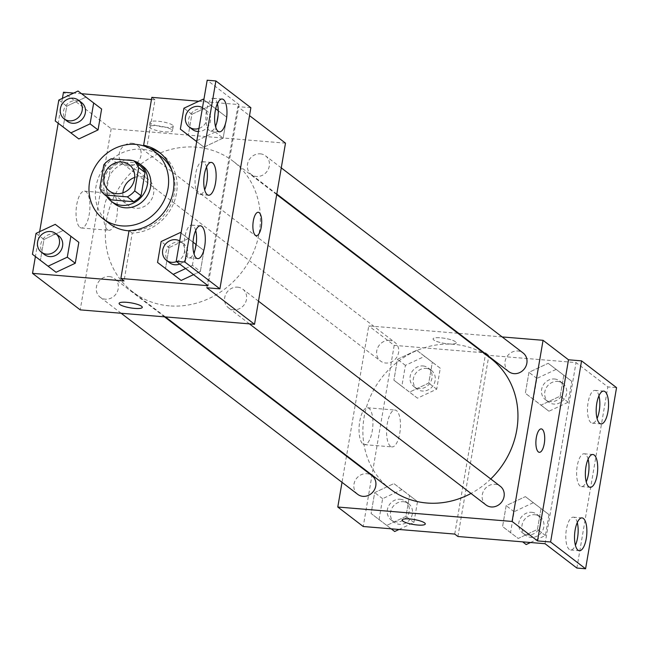 <?xml version="1.0" encoding="UTF-8"?>
<svg xmlns="http://www.w3.org/2000/svg" width="649" height="649" viewBox="0 0 649 649"><rect width="100%" height="100%" fill="white"/><g stroke="black" fill="none" stroke-linecap="round" stroke-linejoin="round"><path stroke-width="0.49" stroke-dasharray="3.25 2.43" d="M134.708 177.404A16.46 14.895 127.4 0 1 141.044 176.585A16.46 14.895 127.4 0 1 148.345 179.367A16.46 14.895 127.4 0 1 150.162 201.49A16.46 14.895 127.4 0 1 128.332 205.506A16.46 14.895 127.4 0 1 122.888 192.858M139.892 165.511L117.534 163.662L111.174 158.794M111.344 199.884A22.35 20.224 127.4 0 1 106.201 192.875L99.841 188.007M117.534 163.662A22.35 20.224 127.4 0 0 110.176 169.64L106.201 192.875M133.889 160.911A23.518 21.279 -52.6 0 0 132.656 160.571M126.239 160.035A23.518 21.279 -52.6 0 0 106.468 173.267A23.518 21.279 -52.6 0 0 106.744 196.371M114.508 203.802A23.518 21.279 127.4 0 1 108.764 177.502A23.518 21.279 127.4 0 1 132.672 162.493A23.518 21.279 127.4 0 1 143.088 166.46M110.176 169.64L103.816 164.773M109.43 223.613A42.323 38.299 127.4 0 1 99.102 176.268A42.323 38.299 127.4 0 1 142.123 149.246A42.323 38.299 127.4 0 1 160.887 156.393M172.18 171.336A42.323 38.299 127.4 0 1 166.282 212.328A42.323 38.299 127.4 0 1 129.005 230.817M160.636 153.424A44.586 40.343 -52.6 0 1 162.258 154.6A44.586 40.343 -52.6 0 1 174.029 202.301A44.586 40.343 -52.6 0 1 132.218 233.048L124.032 280.928M149.424 148.28A44.586 40.343 -52.6 0 0 146.812 147.672L145.173 146.423M151.452 99.5L154.997 99.792L146.812 147.672M81.555 93.724L73.694 93.075M62.434 98.356L58.183 123.229M39.646 231.669L35.395 256.542M78.034 91.038L101.625 109.024L85.984 97.123L66.766 106.144L63.188 127.058L66.766 106.144L58.816 100.06M55.246 224.351L78.837 242.337L63.196 230.436L43.978 239.457L40.4 260.371L43.978 239.457L36.028 233.372M172.537 125.127A11.755 2.515 -170.3 0 0 159.841 121.412A11.755 2.515 -170.3 0 0 150.057 122.247A11.755 2.515 -170.3 0 0 161.22 126.709A11.755 2.515 -170.3 0 0 173.234 126.206A11.755 2.515 -170.3 0 0 172.537 125.127M154.997 99.792L151.817 97.358M198.813 101.244L238.97 104.57L207.177 80.225M250.871 107.718L237.794 106.639L249.516 115.611M285.495 143.153L111.182 128.737L63.48 92.231M132.039 143.234A11.755 10.635 127.4 0 1 137.247 145.214A11.755 10.635 127.4 0 1 138.553 161.017A11.755 10.635 127.4 0 1 122.961 163.889A11.755 10.635 127.4 0 1 120.089 150.738A11.755 10.635 127.4 0 1 132.039 143.234M260.33 153.837A11.755 10.635 127.4 0 1 265.538 155.825A11.755 10.635 127.4 0 1 266.844 171.628A11.755 10.635 127.4 0 1 251.252 174.492A11.755 10.635 127.4 0 1 248.38 161.341A11.755 10.635 127.4 0 1 260.33 153.837M111.182 128.737L80.216 309.873M237.542 287.15A11.755 10.635 127.4 0 1 242.75 289.138A11.755 10.635 127.4 0 1 244.056 304.941A11.755 10.635 127.4 0 1 228.464 307.813A11.755 10.635 127.4 0 1 225.592 294.654A11.755 10.635 127.4 0 1 237.542 287.15M109.251 276.547A11.755 10.635 127.4 0 1 114.459 278.526A11.755 10.635 127.4 0 1 115.765 294.33A11.755 10.635 127.4 0 1 100.173 297.201A11.755 10.635 127.4 0 1 97.301 284.051A11.755 10.635 127.4 0 1 109.251 276.547M169.292 305.849A82.391 74.554 127.4 0 1 132.777 291.936A82.391 74.554 127.4 0 1 112.666 199.778A82.391 74.554 127.4 0 1 196.42 147.177A82.391 74.554 127.4 0 1 232.934 161.082A82.391 74.554 127.4 0 1 253.045 253.248A82.391 74.554 127.4 0 1 169.292 305.849M206.828 287.775L237.794 106.639M79.941 227.377A18.497 6.806 94.7 0 0 81.458 228.002A18.497 6.806 94.7 0 0 89.765 210.13A18.497 6.806 94.7 0 0 84.508 191.139A18.497 6.806 94.7 0 0 76.42 206.877A18.497 6.806 94.7 0 0 79.941 227.377M107.474 229.657A18.497 6.806 -85.3 0 1 103.962 209.156A18.497 6.806 -85.3 0 1 112.05 193.418A18.497 6.806 -85.3 0 1 117.307 212.41A18.497 6.806 -85.3 0 1 109 230.281A18.497 6.806 -85.3 0 1 107.474 229.657M258.261 212.264L258.253 212.264A11.755 4.332 94.7 0 0 252.972 223.621A11.755 4.332 94.7 0 0 256.314 235.701A11.755 4.332 94.7 0 0 256.323 235.701L256.314 235.701M171.758 129.695A11.755 2.515 9.7 0 1 172.456 130.773A11.755 2.515 9.7 0 1 160.441 131.268A11.755 2.515 9.7 0 1 149.278 126.806A11.755 2.515 9.7 0 1 159.054 125.979A11.755 2.515 9.7 0 1 171.758 129.695M142.277 307.342L142.277 307.334A11.755 2.515 -170.3 0 0 131.106 302.872A11.755 2.515 -170.3 0 0 119.1 303.375L119.1 303.375M132.218 233.048L129.037 230.614M185.598 268.548L192.42 265.344L200.371 271.428L193.548 274.632L200.371 271.428L203.948 250.514L188.307 238.613L169.089 247.626L165.511 268.548L169.089 247.626L161.139 241.542M196.688 141.571L203.94 147.128L196.679 141.604L203.94 147.128L223.159 138.115L226.736 117.193L211.095 105.3L191.877 114.313L188.299 135.227L191.877 114.313L183.927 108.229M238.97 104.57L208.013 285.698M217.366 103.702A16.46 6.06 94.7 0 0 213.424 98.291A16.46 6.06 94.7 0 0 206.228 112.301A16.46 6.06 94.7 0 0 209.359 130.546A16.46 6.06 94.7 0 0 210.714 131.098A16.46 6.06 94.7 0 0 215.484 126.417M195.69 230.492A16.46 6.06 94.7 0 0 191.755 225.089A16.46 6.06 94.7 0 0 184.551 239.1A16.46 6.06 94.7 0 0 187.683 257.337A16.46 6.06 94.7 0 0 189.037 257.896A16.46 6.06 94.7 0 0 193.816 253.207M206.528 167.101A16.46 6.06 94.7 0 0 202.585 161.69A16.46 6.06 94.7 0 0 195.39 175.701A16.46 6.06 94.7 0 0 198.521 193.946A16.46 6.06 94.7 0 0 199.876 194.497A16.46 6.06 94.7 0 0 204.654 189.808M390.341 489.103A82.391 74.554 127.4 0 1 370.23 396.937A82.391 74.554 127.4 0 1 453.984 344.335A82.391 74.554 127.4 0 1 490.506 358.248M490.749 478.97A82.391 74.554 127.4 0 1 470.987 493.459M389.611 340.392A11.755 10.635 -52.6 0 0 377.653 347.896A11.755 10.635 -52.6 0 0 380.525 361.047A11.755 10.635 -52.6 0 0 385.733 363.034A11.755 10.635 -52.6 0 0 397.691 355.53A11.755 10.635 -52.6 0 0 394.819 342.38A11.755 10.635 -52.6 0 0 389.611 340.392M486.028 504.971A11.755 10.635 127.4 0 1 483.156 491.82A11.755 10.635 127.4 0 1 495.114 484.316A11.755 10.635 127.4 0 1 500.322 486.296M508.816 371.658A11.755 10.635 127.4 0 1 505.944 358.508A11.755 10.635 127.4 0 1 517.902 350.995A11.755 10.635 127.4 0 1 523.11 352.983M357.737 494.36A11.755 10.635 127.4 0 1 354.865 481.209A11.755 10.635 127.4 0 1 366.823 473.705A11.755 10.635 127.4 0 1 372.031 475.693M502.139 336.928L458.77 333.343M457.878 333.27L368.754 325.903L346.582 455.598M346.485 456.142L342.015 482.329M455.549 341.763A11.755 2.515 -170.3 0 0 442.845 338.048A11.755 2.515 -170.3 0 0 433.061 338.883A11.755 2.515 -170.3 0 0 444.232 343.337A11.755 2.515 -170.3 0 0 456.239 342.842A11.755 2.515 -170.3 0 0 455.549 341.763A11.755 2.515 9.7 0 1 456.239 342.85A11.755 2.515 9.7 0 1 444.224 343.345A11.755 2.515 9.7 0 1 433.061 338.883A11.755 2.515 9.7 0 1 442.845 338.056A11.755 2.515 9.7 0 1 455.549 341.772M454.738 534.07L485.703 352.942L394.186 345.373L368.754 325.903M485.703 352.942L488.884 355.376L576.036 362.58L607.837 386.918L616.55 387.64M386.747 525.414L371.106 513.513L374.676 492.599L393.894 483.586L409.543 495.479L405.966 516.401L386.747 525.414L405.966 516.401L409.543 495.479L393.894 483.586L374.676 492.599L371.106 513.513L391.193 528.821L371.106 513.513M416.682 350.265L432.331 362.166L428.754 383.08L409.535 392.101L393.894 380.2L397.464 359.286L416.682 350.265L397.464 359.286L393.894 380.2L409.535 392.101L428.754 383.08L432.331 362.166L416.682 350.265L424.633 356.358L405.414 365.371L401.845 386.285L417.485 398.186L436.704 389.173L440.282 368.251L424.633 356.358M394.186 345.373L363.229 526.509M362.945 444.013A18.497 6.806 94.7 0 0 364.462 444.638A18.497 6.806 94.7 0 0 372.777 426.766A18.497 6.806 94.7 0 0 367.512 407.767A18.497 6.806 94.7 0 0 359.424 423.513A18.497 6.806 94.7 0 0 362.945 444.013M425.282 523.978L425.282 523.97A11.755 2.515 -170.3 0 0 414.119 519.508A11.755 2.515 -170.3 0 0 402.104 520.003A11.755 2.515 -170.3 0 0 402.104 520.011L402.104 520.003M390.487 446.293A18.497 6.806 -85.3 0 1 386.966 425.785A18.497 6.806 -85.3 0 1 395.054 410.046A18.497 6.806 -85.3 0 1 400.311 429.038A18.497 6.806 -85.3 0 1 392.004 446.91A18.497 6.806 -85.3 0 1 390.487 446.293M541.266 428.9L541.258 428.9A11.755 4.332 94.7 0 0 541.258 428.9A11.755 4.332 94.7 0 0 535.977 440.257A11.755 4.332 94.7 0 0 539.319 452.329A11.755 4.332 94.7 0 0 539.327 452.329L539.319 452.329M576.872 568.053L607.837 386.918M457.918 536.504L488.884 355.376M563.803 375.211L560.225 396.125L541.006 405.138L525.365 393.245L528.943 372.331L548.162 363.31L563.803 375.211L548.162 363.31L528.943 372.331L525.365 393.245L541.006 405.138L560.225 396.125L563.803 375.211L571.753 381.296L556.104 369.395L536.885 378.416L533.316 399.33L548.957 411.231L568.175 402.21L571.753 381.296M541.015 508.524L537.437 529.438L518.218 538.459L502.577 526.558L506.155 505.644L525.374 496.623L541.015 508.524L525.374 496.623L506.155 505.644L502.577 526.558L518.218 538.459L537.437 529.438L541.015 508.524L548.965 514.608L533.316 502.707L514.097 511.728L510.528 532.642L518.218 538.459M545.071 543.716L576.036 362.58M588.108 459.192A16.46 6.06 94.7 0 0 584.173 453.781A16.46 6.06 94.7 0 0 576.969 467.791A16.46 6.06 94.7 0 0 580.109 486.036A16.46 6.06 94.7 0 0 581.455 486.588A16.46 6.06 94.7 0 0 586.234 481.899M577.277 522.583A16.46 6.06 94.7 0 0 574.689 517.732A16.46 6.06 94.7 0 0 573.335 517.18A16.46 6.06 94.7 0 0 565.936 533.08A16.46 6.06 94.7 0 0 570.625 549.987A16.46 6.06 94.7 0 0 575.395 545.298M598.946 395.793A16.46 6.06 94.7 0 0 596.358 390.941A16.46 6.06 94.7 0 0 595.003 390.382A16.46 6.06 94.7 0 0 587.613 406.29A16.46 6.06 94.7 0 0 592.294 423.189A16.46 6.06 94.7 0 0 597.072 418.508M422.994 365.947A11.755 10.635 127.4 0 1 428.21 367.934A11.755 10.635 127.4 0 1 429.508 383.737A11.755 10.635 127.4 0 1 413.916 386.609A11.755 10.635 127.4 0 1 411.044 373.459A11.755 10.635 127.4 0 1 422.994 365.947M417.485 398.186L409.535 392.101M436.704 389.173L428.754 383.08M440.282 368.251L432.331 362.166M405.414 365.371L397.464 359.286M401.845 386.285L393.894 380.2M426.174 368.381A11.755 10.635 127.4 0 1 431.39 370.368A11.755 10.635 127.4 0 1 432.688 386.171A11.755 10.635 127.4 0 1 417.096 389.043A11.755 10.635 127.4 0 1 414.224 375.893A11.755 10.635 127.4 0 1 426.174 368.381M399.03 529.47L413.916 522.486L417.494 501.572L401.845 489.671L382.626 498.683L379.057 519.598M400.206 499.259A11.755 10.635 127.4 0 1 405.422 501.247A11.755 10.635 127.4 0 1 406.72 517.05A11.755 10.635 127.4 0 1 391.128 519.922A11.755 10.635 127.4 0 1 388.256 506.772A11.755 10.635 127.4 0 1 400.206 499.259M413.916 522.486L405.966 516.401M417.494 501.572L409.543 495.479M401.845 489.671L393.894 483.586M382.626 498.683L374.676 492.599M403.386 501.701A11.755 10.635 127.4 0 1 408.602 503.681A11.755 10.635 127.4 0 1 409.9 519.484A11.755 10.635 127.4 0 1 394.308 522.356A11.755 10.635 127.4 0 1 391.436 509.205A11.755 10.635 127.4 0 1 403.386 501.701M554.465 378.992A11.755 10.635 127.4 0 1 559.681 380.979A11.755 10.635 127.4 0 1 560.979 396.774A11.755 10.635 127.4 0 1 545.387 399.646A11.755 10.635 127.4 0 1 542.515 386.496A11.755 10.635 127.4 0 1 554.465 378.992M548.957 411.231L541.006 405.138M568.175 402.21L560.225 396.125M556.104 369.395L548.162 363.31M536.885 378.416L528.943 372.331M533.316 399.33L525.365 393.245M557.645 381.425A11.755 10.635 127.4 0 1 562.861 383.413A11.755 10.635 127.4 0 1 564.159 399.208A11.755 10.635 127.4 0 1 548.567 402.08A11.755 10.635 127.4 0 1 545.695 388.929A11.755 10.635 127.4 0 1 557.645 381.425M530.501 542.507L545.387 535.522L548.965 514.608M531.677 512.304A11.755 10.635 127.4 0 1 536.893 514.292A11.755 10.635 127.4 0 1 538.191 530.095A11.755 10.635 127.4 0 1 522.599 532.959A11.755 10.635 127.4 0 1 519.727 519.808A11.755 10.635 127.4 0 1 531.677 512.304M545.387 535.522L537.437 529.438M533.316 502.707L525.374 496.623M514.097 511.728L506.155 505.644M510.528 532.642L502.577 526.558M534.857 514.738A11.755 10.635 127.4 0 1 540.073 516.726A11.755 10.635 127.4 0 1 541.371 532.529A11.755 10.635 127.4 0 1 525.779 535.393A11.755 10.635 127.4 0 1 522.907 522.242A11.755 10.635 127.4 0 1 534.857 514.738M67.309 121.29A11.755 10.635 127.4 0 1 64.438 108.14A11.755 10.635 127.4 0 1 76.395 100.636A11.755 10.635 127.4 0 1 81.604 102.615M85.984 97.123L66.766 106.144M44.521 254.603A11.755 10.635 127.4 0 1 41.65 241.452A11.755 10.635 127.4 0 1 53.607 233.948A11.755 10.635 127.4 0 1 58.816 235.936M63.196 230.436L43.978 239.457M196.842 140.646L215.208 132.031L216.815 122.669M218.121 114.995L218.786 111.109L218.251 110.703M215.703 108.764L203.835 99.743M192.42 129.467A11.755 10.635 127.4 0 1 189.549 116.317A11.755 10.635 127.4 0 1 201.506 108.805A11.755 10.635 127.4 0 1 206.715 110.792A11.755 10.635 127.4 0 1 209.749 123.561A11.755 10.635 127.4 0 1 198.407 131.487M203.94 147.128L223.159 138.115L215.208 132.031M223.159 138.115L226.736 117.193L218.786 111.109M226.736 117.193L203.145 99.216M211.095 105.3L191.877 114.313M202.488 107.661A11.755 10.635 127.4 0 1 203.535 108.359A11.755 10.635 127.4 0 1 207.153 119.262A11.755 10.635 127.4 0 1 198.935 128.445M192.42 265.344L195.138 249.459M193.037 242.174L181.047 233.056M169.632 262.78A11.755 10.635 127.4 0 1 166.769 249.63A11.755 10.635 127.4 0 1 178.718 242.118A11.755 10.635 127.4 0 1 183.927 244.105A11.755 10.635 127.4 0 1 187.585 254.806A11.755 10.635 127.4 0 1 179.724 264.046M200.371 271.428L203.948 250.514L196.152 244.543M203.948 250.514L180.357 232.529M188.307 238.613L169.089 247.626M179.7 240.974A11.755 10.635 127.4 0 1 180.747 241.671A11.755 10.635 127.4 0 1 184.405 252.372A11.755 10.635 127.4 0 1 176.544 261.612M109.251 190.903L128.332 205.506M129.265 164.757L148.345 179.367M81.458 228.002L109 230.281M84.508 191.139L112.05 193.418M150.057 122.247L149.278 126.806M173.234 126.206L172.456 130.773M162.258 154.6L159.078 152.166M199.876 194.497L208.589 195.219M202.585 161.69L211.306 162.412M189.037 257.896L197.75 258.618M191.755 225.089L200.468 225.811M210.714 131.098L219.427 131.82M213.424 98.291L222.136 99.013M276.701 194.586L232.934 161.082M165.406 316.915L132.777 291.936M122.961 163.889L380.525 361.047M137.247 145.214L394.819 342.38M258.48 301.177L242.75 289.138M249.435 323.867L228.464 307.813M281.268 167.864L265.538 155.825M276.79 194.043L251.252 174.492M164.513 316.842L114.459 278.526M121.144 313.256L100.173 297.201M364.462 444.638L392.004 446.91M367.512 407.767L395.054 410.046M592.294 423.189L601.006 423.911M595.003 390.382L603.724 391.104M570.625 549.987L579.338 550.709M573.335 517.18L582.048 517.902M581.455 486.588L590.176 487.31M584.173 453.781L592.886 454.503M431.39 370.368L428.21 367.934M417.096 389.043L413.916 386.609M408.602 503.681L405.422 501.247M394.308 522.356L391.128 519.922M562.861 383.413L559.681 380.979M548.567 402.08L545.387 399.646M540.073 516.726L536.893 514.292M525.779 535.393L522.599 532.959M206.715 110.792L203.535 108.359M183.927 244.105L180.747 241.671"/><path stroke-width="0.97" d="M122.888 192.858A16.46 14.895 127.4 0 1 134.708 177.404M121.971 161.982A16.46 14.895 127.4 0 1 129.265 164.757A16.46 14.895 127.4 0 1 131.082 186.88A16.46 14.895 127.4 0 1 109.251 190.903A16.46 14.895 127.4 0 1 105.235 172.488A16.46 14.895 127.4 0 1 121.971 161.982M103.816 164.773L99.841 188.007A22.35 20.224 127.4 0 0 104.984 195.016L127.342 196.866A22.35 20.224 127.4 0 0 134.7 190.887L138.675 167.653A22.35 20.224 127.4 0 0 133.532 160.644L111.174 158.794A22.35 20.224 127.4 0 0 103.816 164.773M134.7 190.887L141.06 195.755L145.035 172.52L138.675 167.653M145.035 172.52A22.35 20.224 127.4 0 0 139.892 165.511L133.532 160.644M141.06 195.755A22.35 20.224 127.4 0 1 133.702 201.734L127.342 196.866M104.984 195.016L111.344 199.884L133.702 201.734M106.744 196.371A23.518 21.279 -52.6 0 0 111.328 201.368A23.518 21.279 -52.6 0 0 133.134 203.218A23.518 21.279 -52.6 0 0 147.404 184.503A23.518 21.279 -52.6 0 0 139.908 164.027A23.518 21.279 -52.6 0 0 133.889 160.911M132.656 160.571A23.518 21.279 -52.6 0 0 126.239 160.035M139.908 164.027L143.088 166.46A23.518 21.279 127.4 0 1 150.584 186.936A23.518 21.279 127.4 0 1 136.314 205.652A23.518 21.279 127.4 0 1 114.508 203.802L111.328 201.368M135.763 144.378A42.323 38.299 127.4 0 1 154.527 151.525A42.323 38.299 127.4 0 1 159.208 208.41A42.323 38.299 127.4 0 1 103.069 218.745A42.323 38.299 127.4 0 1 92.742 171.401A42.323 38.299 127.4 0 1 135.763 144.378M154.527 151.525L160.887 156.393A42.323 38.299 127.4 0 1 172.18 171.336M129.005 230.817A42.323 38.299 127.4 0 1 109.43 223.613L103.069 218.745M160.636 153.424A44.586 40.343 -52.6 0 0 149.424 148.28M151.452 99.5L81.555 93.724M73.694 93.075L63.48 92.231L62.434 98.356M58.183 123.229L39.646 231.669M35.395 256.542L32.523 273.359L124.032 280.928L120.852 278.494L208.013 285.698L176.212 261.36L184.924 262.082L219.906 288.854L206.828 287.775L254.53 324.289L285.495 143.153L249.516 115.611M55.238 120.974L78.829 138.959L98.048 129.938L101.625 109.024L78.034 91.038L58.816 100.06L55.238 120.974L70.879 132.867L90.097 123.854L93.675 102.94M32.45 254.286L56.041 272.272L75.26 263.251L78.837 242.337L55.246 224.351L36.028 233.372L32.45 254.286L48.091 266.187L67.309 257.166L70.887 236.252M145.173 146.423L143.632 145.238L151.817 97.358L198.813 101.244M176.212 261.36L207.177 80.225L215.89 80.947L250.871 107.718L219.906 288.854M32.523 273.359L80.216 309.873L254.53 324.289M256.323 235.701A11.755 4.332 94.7 0 0 261.263 227.02A11.755 4.332 -85.3 0 1 256.323 235.701A11.755 4.332 -85.3 0 1 252.98 223.629A11.755 4.332 -85.3 0 1 258.261 212.264A11.755 4.332 -85.3 0 1 261.263 227.028A11.755 4.332 94.7 0 0 258.253 212.264M119.1 303.375A11.755 2.515 -170.3 0 0 119.789 304.454A11.755 2.515 9.7 0 1 119.092 303.383A11.755 2.515 9.7 0 1 131.106 302.88A11.755 2.515 9.7 0 1 142.277 307.342A11.755 2.515 9.7 0 1 132.493 308.178A11.755 2.515 9.7 0 1 119.789 304.462A11.755 2.515 -170.3 0 0 132.485 308.161A11.755 2.515 -170.3 0 0 142.277 307.334M215.89 80.947L184.924 262.082M218.072 131.268A16.46 6.06 94.7 0 0 219.427 131.82A16.46 6.06 94.7 0 0 226.826 115.92A16.46 6.06 94.7 0 0 222.136 99.013A16.46 6.06 94.7 0 0 214.941 113.023A16.46 6.06 94.7 0 0 218.072 131.268M196.404 258.059A16.46 6.06 94.7 0 0 197.75 258.618A16.46 6.06 94.7 0 0 205.149 242.71A16.46 6.06 94.7 0 0 200.468 225.811A16.46 6.06 94.7 0 0 193.272 239.814A16.46 6.06 94.7 0 0 196.404 258.059M207.242 194.668A16.46 6.06 94.7 0 0 208.589 195.219A16.46 6.06 94.7 0 0 215.987 179.311A16.46 6.06 94.7 0 0 211.306 162.412A16.46 6.06 94.7 0 0 204.102 176.423A16.46 6.06 94.7 0 0 207.242 194.668M143.632 145.238A44.586 40.343 127.4 0 1 159.078 152.166A44.586 40.343 127.4 0 1 170.849 199.868A44.586 40.343 127.4 0 1 129.037 230.614L120.852 278.494M181.047 233.056L180.357 232.529L161.139 241.542L157.561 262.456L181.152 280.441L193.548 274.632L181.152 280.441L173.202 274.357L185.598 268.548M188.299 135.227L196.679 141.604L180.349 129.143L195.99 141.044L196.842 140.646M215.484 126.417A16.46 6.06 94.7 0 0 217.366 103.702M193.816 253.207A16.46 6.06 94.7 0 0 195.69 230.492M204.654 189.808A16.46 6.06 94.7 0 0 206.528 167.101M276.701 194.586L490.506 358.248A82.391 74.554 127.4 0 1 490.749 478.97M470.987 493.459A82.391 74.554 127.4 0 1 390.341 489.103L165.406 316.915M258.48 301.177L500.322 486.296A11.755 10.635 127.4 0 1 501.62 502.099A11.755 10.635 127.4 0 1 486.028 504.971L249.435 323.867M281.268 167.864L523.11 352.983A11.755 10.635 127.4 0 1 524.408 368.786A11.755 10.635 127.4 0 1 508.816 371.658L276.79 194.043M164.513 316.842L372.031 475.693A11.755 10.635 127.4 0 1 373.329 491.496A11.755 10.635 127.4 0 1 357.737 494.36L121.144 313.256M342.015 482.329L337.788 507.031L512.102 521.447L543.059 340.311L502.139 336.928M458.77 333.343L457.878 333.27M346.582 455.598L346.485 456.142M539.327 452.329A11.755 4.332 94.7 0 0 544.268 443.656A11.755 4.332 -85.3 0 1 539.327 452.329A11.755 4.332 -85.3 0 1 535.985 440.257A11.755 4.332 -85.3 0 1 541.266 428.9A11.755 4.332 -85.3 0 1 544.276 443.656A11.755 4.332 94.7 0 0 541.266 428.9M337.788 507.031L363.229 526.509L454.738 534.07L457.918 536.504L545.071 543.716L576.872 568.053L585.585 568.775L550.612 541.996L537.534 540.917L568.5 359.781L543.059 340.311M537.534 540.917L512.102 521.447M585.585 568.775L616.55 387.64L581.569 360.868L568.5 359.781M402.104 520.011A11.755 2.515 -170.3 0 0 402.802 521.09A11.755 2.515 9.7 0 1 402.104 520.011A11.755 2.515 9.7 0 1 414.119 519.516A11.755 2.515 9.7 0 1 425.282 523.978A11.755 2.515 9.7 0 1 415.498 524.806A11.755 2.515 9.7 0 1 402.794 521.09A11.755 2.515 -170.3 0 0 415.49 524.798A11.755 2.515 -170.3 0 0 425.282 523.97M588.821 486.758A16.46 6.06 94.7 0 0 590.176 487.31A16.46 6.06 94.7 0 0 597.567 471.401A16.46 6.06 94.7 0 0 592.886 454.503A16.46 6.06 94.7 0 0 585.69 468.513A16.46 6.06 94.7 0 0 588.821 486.758M583.402 518.454A16.46 6.06 94.7 0 0 582.048 517.902A16.46 6.06 94.7 0 0 574.657 533.803A16.46 6.06 94.7 0 0 579.338 550.709A16.46 6.06 94.7 0 0 586.534 536.699A16.46 6.06 94.7 0 0 583.402 518.454M605.079 391.663A16.46 6.06 94.7 0 0 603.724 391.104A16.46 6.06 94.7 0 0 596.326 407.012A16.46 6.06 94.7 0 0 601.006 423.911A16.46 6.06 94.7 0 0 608.21 409.9A16.46 6.06 94.7 0 0 605.079 391.663M550.612 541.996L581.569 360.868M586.234 481.899A16.46 6.06 94.7 0 0 588.108 459.192M575.395 545.298A16.46 6.06 94.7 0 0 577.277 522.583M597.072 418.508A16.46 6.06 94.7 0 0 598.946 395.793M394.697 531.499L391.193 528.821L394.697 531.499L399.03 529.47M526.169 544.543L522.664 541.858L526.169 544.543L530.501 542.507M78.424 100.181L81.604 102.615A11.755 10.635 127.4 0 1 82.902 118.418A11.755 10.635 127.4 0 1 67.309 121.29L64.129 118.856A11.755 10.635 127.4 0 1 61.257 105.706A11.755 10.635 127.4 0 1 73.215 98.202A11.755 10.635 127.4 0 1 78.424 100.181A11.755 10.635 127.4 0 1 79.722 115.984A11.755 10.635 127.4 0 1 64.129 118.856M63.188 127.058L70.879 132.867M78.829 138.959L98.048 129.938L90.097 123.854M98.048 129.938L101.625 109.024M55.636 233.502L58.816 235.936A11.755 10.635 127.4 0 1 60.114 251.739A11.755 10.635 127.4 0 1 44.521 254.603L41.341 252.169A11.755 10.635 127.4 0 1 38.469 239.019A11.755 10.635 127.4 0 1 50.427 231.515A11.755 10.635 127.4 0 1 55.636 233.502A11.755 10.635 127.4 0 1 56.934 249.305A11.755 10.635 127.4 0 1 41.341 252.169M40.4 260.371L48.091 266.187M56.041 272.272L75.26 263.251L67.309 257.166M75.26 263.251L78.837 242.337M216.815 122.669L218.121 114.995M218.251 110.703L215.703 108.764M203.835 99.743L203.145 99.216L183.927 108.229L180.349 129.143M198.407 131.487A11.755 10.635 127.4 0 1 192.42 129.467L189.24 127.034A11.755 10.635 127.4 0 1 186.377 113.875A11.755 10.635 127.4 0 1 198.326 106.371A11.755 10.635 127.4 0 1 202.488 107.661M196.688 141.571L195.99 141.044M198.935 128.445A11.755 10.635 127.4 0 1 189.24 127.034M195.138 249.459L195.998 244.43L193.037 242.174M157.561 262.456L173.202 274.357M179.724 264.046A11.755 10.635 127.4 0 1 169.632 262.78L166.452 260.346A11.755 10.635 127.4 0 1 163.589 247.196A11.755 10.635 127.4 0 1 175.538 239.684A11.755 10.635 127.4 0 1 179.7 240.974M165.511 268.548L181.152 280.441M176.544 261.612A11.755 10.635 127.4 0 1 166.452 260.346"/></g></svg>
